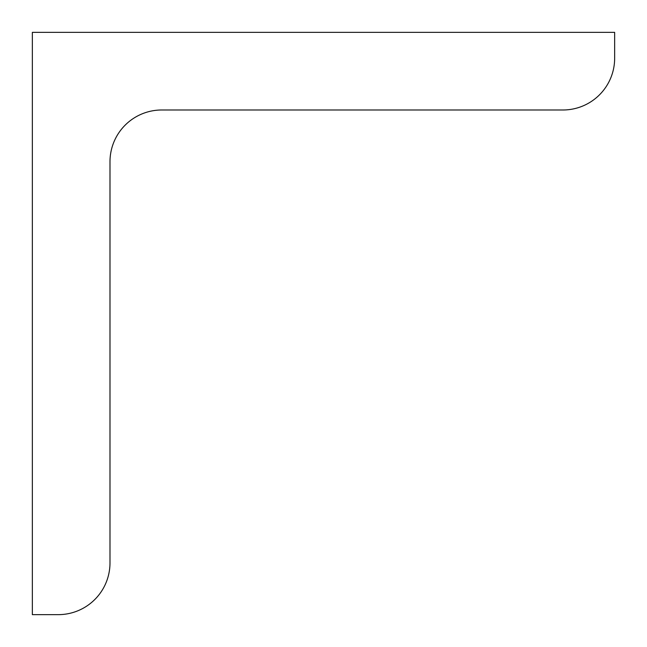 <?xml version="1.0" encoding="UTF-8"?>
<svg xmlns="http://www.w3.org/2000/svg" width="647" height="647" viewBox="0 0 647 647"><rect width="100%" height="100%" fill="white"/><g stroke="black" fill="none" stroke-linecap="round" stroke-linejoin="round"><path stroke-width="0.97" d="M614.65 58.23L614.65 32.35L32.35 32.35L32.35 614.65L58.23 614.65A51.76 51.76 0 0 0 109.99 562.89L109.99 161.75A51.76 51.76 0 0 1 161.75 109.99L562.89 109.99A51.76 51.76 0 0 0 614.65 58.23"/></g></svg>
